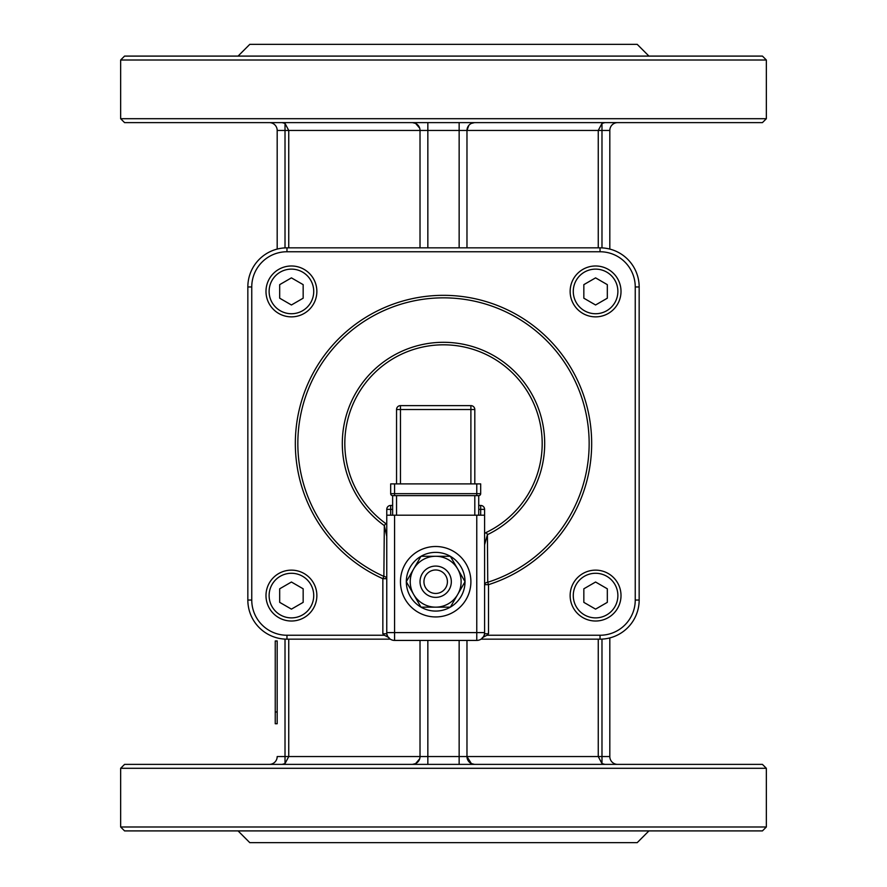 <?xml version="1.0" encoding="UTF-8"?>
<svg xmlns="http://www.w3.org/2000/svg" width="887" height="887" viewBox="0 0 887 887"><rect width="100%" height="100%" fill="white"/><g stroke="black" fill="none" stroke-linecap="round" stroke-linejoin="round"><path stroke-width="1.33" d="M120.654 768.297L766.346 768.297L766.346 826.994L120.654 826.994L120.654 768.297L124.568 764.383L762.432 764.383L766.346 768.297M120.654 826.994L124.568 830.908L762.432 830.908L766.346 826.994M766.346 118.703L762.432 122.617L124.568 122.617L120.654 118.703L766.346 118.703L766.346 60.006L120.654 60.006L124.568 56.092L762.432 56.092L766.346 60.006M277.188 711.995L277.188 640.968L275.236 640.968L275.236 711.995L277.188 711.995L277.188 723.737L275.236 723.737L275.236 711.995M483.637 636.334A3.914 3.914 0 0 0 484.59 633.773L484.502 633.773M478.725 509.36L484.59 509.36A3.914 3.914 0 0 0 480.676 505.446L480.676 515.192M386.854 633.773L386.765 633.773A3.914 3.914 0 0 0 387.708 636.334M390.679 515.192L390.679 505.446A3.914 3.914 0 0 0 386.765 509.36L392.631 509.36M386.765 509.36L386.765 633.773L382.851 633.773L384.37 635.247L286.967 635.247A35.214 35.214 0 0 1 251.753 600.033L251.753 286.967A35.214 35.214 0 0 1 286.967 251.753L600.033 251.753A35.214 35.214 0 0 1 635.247 286.967L635.247 600.033A35.214 35.214 0 0 1 600.033 635.247L486.974 635.247L482.295 637.686M480.676 505.446L478.725 505.446M392.631 505.446L390.679 505.446M486.974 635.247L488.504 633.773L484.59 633.773L484.59 632.597L476.762 632.597L476.762 640.425A7.828 7.828 0 0 0 484.59 632.597L484.59 509.36M389.049 637.686L384.37 635.247M386.765 524.394L385.79 523.552L384.315 525.592L386.765 536.302M385.79 523.552A98.69 98.69 0 0 1 374.07 373.372A98.69 98.69 0 0 1 524.128 386.588A98.69 98.69 0 0 1 486.32 532.411L487.418 534.673A101.207 101.207 0 0 0 526.179 385.146A101.207 101.207 0 0 0 372.296 371.586A101.207 101.207 0 0 0 384.315 525.592L383.871 576.395L382.851 578.69L382.851 633.773M486.32 532.411L484.579 533.63M484.59 544.818L487.418 534.673L487.739 582.271A3.914 2.439 0 0 0 484.59 584.666L488.504 584.666L487.739 582.271A145.656 145.656 0 0 0 564.631 362.617A145.656 145.656 0 0 0 332.27 349.456A145.656 145.656 0 0 0 383.871 576.395A3.914 2.384 0 0 1 386.765 578.69L382.851 578.69A148.173 148.173 0 0 1 330.352 347.837A148.173 148.173 0 0 1 566.726 361.22A148.173 148.173 0 0 1 488.504 584.666L488.504 633.773M481.02 639.161L600.033 639.161A39.128 39.128 0 0 0 639.161 600.033L639.161 286.967A39.128 39.128 0 0 0 600.033 247.839L286.967 247.839A39.128 39.128 0 0 0 247.839 286.967L247.839 600.033A39.128 39.128 0 0 0 286.967 639.161L390.335 639.161M635.247 286.967L639.161 286.967A39.128 39.128 0 0 0 600.033 247.839L600.033 251.753M247.839 398.474L247.839 387.575M247.839 404.66L247.839 398.828M247.839 437.912L247.839 419.44M247.839 365.311L247.839 384.138M247.839 456.794L247.839 439.52M247.839 413.941L247.839 410.116M282.099 764.383L285.015 763.585L288.741 756.556L288.741 639.161M288.741 247.839L288.741 130.444L285.015 130.444L285.015 123.415L288.741 130.444L420.017 130.444L420.017 247.839M277.188 640.968L277.188 723.737M601.985 639.117L601.985 756.556L598.259 756.556L598.259 639.161M474.523 764.383L471.363 763.585L466.972 756.556L598.259 756.556L601.985 763.585L601.985 756.556L609.812 756.556A7.828 7.828 0 0 0 617.64 764.383A7.828 7.828 0 0 1 609.812 756.556L609.812 637.919M609.812 249.081L609.812 130.444A7.828 7.828 0 0 1 617.64 122.617M598.259 247.839L598.259 130.444L601.985 123.415L604.901 122.617M471.363 763.585A7.828 7.828 0 0 1 466.972 756.556L466.972 640.425M466.972 247.839L466.972 130.444A7.828 7.828 0 0 1 471.363 123.415L474.523 122.617M420.017 640.425L420.017 756.556L285.015 756.556L285.015 639.117M419.695 128.205L415.626 123.415L412.466 122.617M282.099 122.617L285.015 123.415M415.626 123.415A7.828 7.828 0 0 1 420.017 130.444A7.828 7.828 0 0 0 415.626 123.415M269.36 122.617A7.828 7.828 0 0 1 277.188 130.444A7.828 7.828 0 0 0 269.36 122.617M468.813 125.4L466.972 130.444L459.144 130.444L459.144 247.839M648.94 56.092L637.21 44.35L249.79 44.35L238.06 56.092M419.695 758.795L415.626 763.585L412.466 764.383M420.017 756.556A7.828 7.828 0 0 1 415.626 763.585A7.828 7.828 0 0 0 420.017 756.556L427.844 756.556L427.844 640.425M269.36 764.383A7.828 7.828 0 0 0 277.188 756.556A7.828 7.828 0 0 1 269.36 764.383M277.188 130.444L277.188 249.081L277.188 130.444L285.015 130.444L285.015 247.883M601.985 763.585L604.901 764.383M648.94 830.908L637.21 842.65L249.79 842.65L238.06 830.908M423.942 581.717A11.742 11.742 0 0 1 441.549 571.55A11.742 11.742 0 0 1 441.549 591.884A11.742 11.742 0 0 1 423.942 581.717M420.028 581.717A15.656 15.656 0 0 0 435.672 597.372A15.656 15.656 0 0 0 451.328 581.717A15.656 15.656 0 0 0 435.672 566.072A15.656 15.656 0 0 0 420.028 581.717M392.631 495.633L478.725 495.633A1.951 1.951 0 0 0 480.676 493.671L480.676 483.892L476.762 483.892L476.762 493.671L390.679 493.671A1.951 1.951 0 0 0 392.631 495.633L392.631 515.192L392.631 495.633M394.582 495.633L394.582 483.892L390.679 483.892L390.679 493.671M400.458 405.625A3.914 3.914 0 0 0 396.544 409.539L400.458 409.539L400.458 405.625L470.897 405.625L470.897 409.539L474.811 409.539A3.914 3.914 0 0 0 470.897 405.625A3.914 3.914 0 0 1 474.811 409.539L474.811 483.892M396.544 409.539L396.544 483.892M394.582 483.892L476.762 483.892M478.725 515.192L478.725 495.633M484.59 515.192L386.765 515.192M476.762 515.192L476.762 632.597L386.765 632.597A7.828 7.828 0 0 0 394.582 640.425L394.582 515.192M394.582 640.425L476.762 640.425M465.021 581.684A29.349 29.349 0 0 0 450.385 556.326M450.319 556.282A29.349 29.349 0 0 0 421.037 556.282M420.97 556.326A29.349 29.349 0 0 0 406.324 581.684L413.652 568.999A25.435 25.435 0 0 0 435.672 607.163A25.435 25.435 0 0 0 457.703 568.999A25.435 25.435 0 0 0 413.652 568.999L420.992 556.282L450.363 556.282L465.043 581.717L450.363 607.163L420.992 607.163L406.301 581.717M406.324 581.761A29.349 29.349 0 0 0 420.97 607.118M421.037 607.163A29.349 29.349 0 0 0 450.319 607.163M450.385 607.118A29.349 29.349 0 0 0 465.021 581.761M470.897 581.717A35.214 35.214 0 0 1 418.065 612.218A35.214 35.214 0 0 1 418.065 551.226A35.214 35.214 0 0 1 470.897 581.717M435.672 597.372A15.656 15.656 0 0 0 449.232 573.9A15.656 15.656 0 0 0 422.123 573.9A15.656 15.656 0 0 0 435.672 597.372M291.424 316.859A25.435 25.435 0 0 0 316.859 291.424A25.435 25.435 0 0 0 291.424 265.989A25.435 25.435 0 0 0 265.989 291.424A25.435 25.435 0 0 0 291.424 316.859M303.166 284.649L303.166 298.198L291.424 304.984L279.682 298.198L279.682 284.649L291.424 277.864L303.166 284.649M595.576 621.011A25.435 25.435 0 0 0 621.011 595.576A25.435 25.435 0 0 0 595.576 570.141A25.435 25.435 0 0 0 570.141 595.576A25.435 25.435 0 0 0 595.576 621.011M607.318 588.802L607.318 602.351L595.576 609.136L583.834 602.351L583.834 588.802L595.576 582.016L607.318 588.802M595.576 316.859A25.435 25.435 0 0 0 621.011 291.424A25.435 25.435 0 0 0 595.576 265.989A25.435 25.435 0 0 0 570.141 291.424A25.435 25.435 0 0 0 595.576 316.859M607.318 284.649L607.318 298.198L595.576 304.984L583.834 298.198L583.834 284.649L595.576 277.864L607.318 284.649M291.424 621.011A25.435 25.435 0 0 0 316.859 595.576A25.435 25.435 0 0 0 291.424 570.141A25.435 25.435 0 0 0 265.989 595.576A25.435 25.435 0 0 0 291.424 621.011M303.166 588.802L303.166 602.351L291.424 609.136L279.682 602.351L279.682 588.802L291.424 582.016L303.166 588.802M286.967 639.161L286.967 635.247M600.033 639.161L600.033 635.247M251.753 600.033L247.839 600.033M639.161 600.033L635.247 600.033M286.967 247.839L286.967 251.753M247.839 286.967L251.753 286.967M285.015 763.585L285.015 756.556L277.188 756.556M601.985 123.415L601.985 130.444L466.972 130.444M459.144 640.425L459.144 756.556L427.844 756.556L427.844 764.383M466.972 756.556L459.144 756.556L459.144 764.383M459.144 122.617L459.144 130.444L427.844 130.444L427.844 122.617M427.844 247.839L427.844 130.444L420.017 130.444M609.812 130.444L601.985 130.444L601.985 247.883M476.762 495.633L476.762 493.671L480.676 493.671M400.458 483.892L400.458 409.539L470.897 409.539L470.897 483.892M474.811 495.633L474.811 515.192M396.544 515.192L396.544 495.633M291.424 313.732A22.308 22.308 0 0 1 272.109 280.27A22.308 22.308 0 0 1 310.738 280.27A22.308 22.308 0 0 1 291.424 313.732M595.576 617.884A22.308 22.308 0 0 1 576.262 584.422A22.308 22.308 0 0 1 614.891 584.422A22.308 22.308 0 0 1 595.576 617.884M595.576 313.732A22.308 22.308 0 0 1 576.262 280.27A22.308 22.308 0 0 1 614.891 280.27A22.308 22.308 0 0 1 595.576 313.732M291.424 617.884A22.308 22.308 0 0 1 272.109 584.422A22.308 22.308 0 0 1 310.738 584.422A22.308 22.308 0 0 1 291.424 617.884M120.654 118.703L120.654 60.006"/></g></svg>

